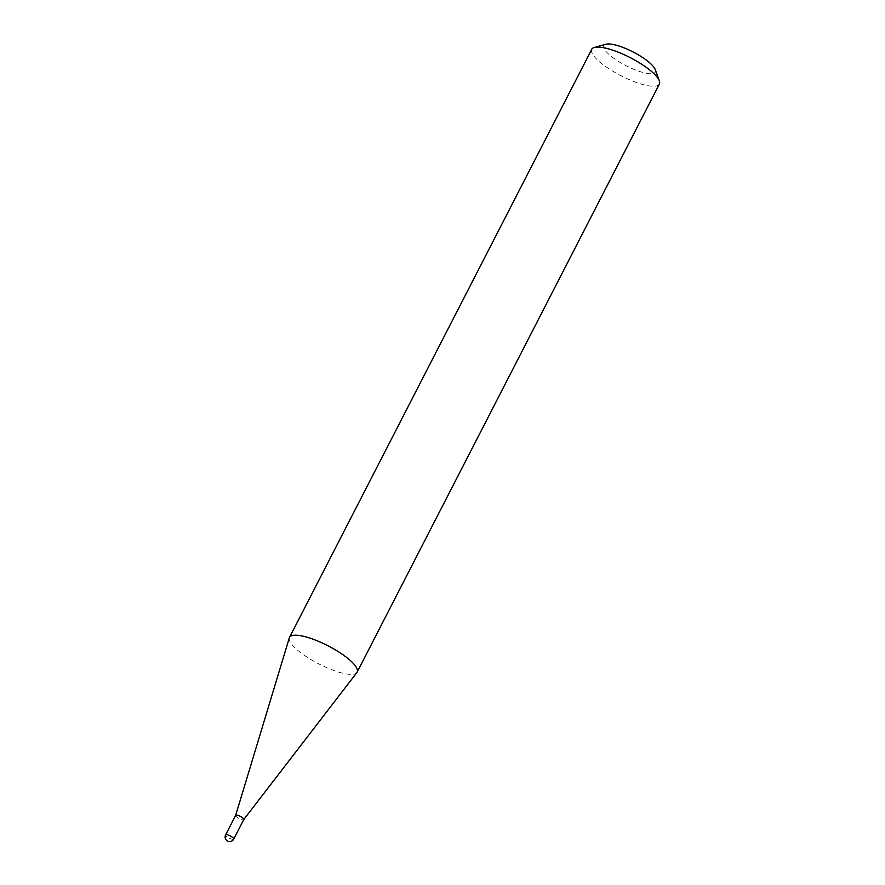 <?xml version="1.0" encoding="UTF-8"?>
<svg xmlns="http://www.w3.org/2000/svg" width="885" height="885" viewBox="0 0 885 885"><rect width="100%" height="100%" fill="white"/><g stroke="black" fill="none" stroke-linecap="round" stroke-linejoin="round"><path stroke-width="0.66" stroke-dasharray="4.42 3.32" d="M235.642 815.417L235.653 815.395A4.558 1.217 -152.8 0 0 237.434 817.497A4.558 1.217 -152.8 0 0 243.74 819.576L243.762 819.554M289.306 637.886A38.022 10.155 -152.8 0 0 304.208 655.232A38.022 10.155 -152.8 0 0 356.854 672.6M655.254 69.627A28.895 7.722 27.2 0 1 643.384 72.592A28.895 7.722 27.2 0 1 615.075 59.173A28.895 7.722 27.2 0 1 605.871 44.25M591.755 49.283A38.022 10.155 -152.8 0 0 606.468 67.105A38.022 10.155 -152.8 0 0 659.38 84.042M233.728 839.091A4.558 1.217 27.2 0 1 233.065 839.345A4.558 1.217 27.2 0 1 227.379 837.055A4.558 1.217 27.2 0 1 225.62 834.92"/><path stroke-width="1.33" d="M242.003 817.397A4.558 1.217 -152.8 0 0 235.664 815.362A4.558 1.217 -152.8 0 0 235.642 815.417L289.306 637.886A38.022 10.155 -152.8 0 1 289.495 637.421A38.022 10.155 -152.8 0 1 342.406 654.358A38.022 10.155 -152.8 0 1 357.131 672.18A38.022 10.155 -152.8 0 1 356.854 672.6L243.762 819.554A4.558 1.217 -152.8 0 0 243.773 819.532A4.558 1.217 -152.8 0 0 242.003 817.397M594.366 47.458L605.871 44.25A28.895 7.722 27.2 0 1 644.103 58.51A28.895 7.722 27.2 0 1 655.254 69.627L659.347 80.856A38.022 10.155 -152.8 0 0 644.667 66.231A38.022 10.155 -152.8 0 0 594.366 47.458A38.022 10.155 -152.8 0 0 591.755 49.283L289.495 637.421M357.131 672.18L659.38 84.042A38.022 10.155 -152.8 0 0 659.347 80.856M235.664 815.362L225.62 834.92A4.558 1.217 27.2 0 1 226.272 834.655A4.558 1.217 27.2 0 1 231.958 836.956A4.558 1.217 27.2 0 1 233.728 839.091L243.773 819.532M225.62 834.92A4.558 4.558 0 0 0 227.08 840.75A4.558 4.558 0 0 0 233.728 839.091"/></g></svg>
